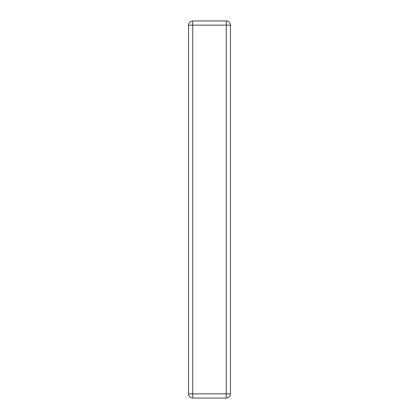 <?xml version="1.0" encoding="UTF-8"?>
<svg xmlns="http://www.w3.org/2000/svg" width="419" height="419" viewBox="0 0 419 419"><rect width="100%" height="100%" fill="white"/><g stroke="black" fill="none" stroke-linecap="round" stroke-linejoin="round"><path stroke-width="0.63" d="M192.74 20.95A4.19 4.19 0 0 0 188.55 25.14L192.74 25.14L192.74 20.95L226.26 20.95A4.19 4.19 0 0 1 230.45 25.14A4.19 4.19 0 0 0 226.26 20.95L226.26 25.14L230.45 25.14L230.45 393.86L226.26 393.86L226.26 398.05A4.19 4.19 0 0 0 230.45 393.86M226.26 398.05L192.74 398.05A4.19 4.19 0 0 1 188.55 393.86A4.19 4.19 0 0 0 192.74 398.05L192.74 393.86L188.55 393.86L188.55 25.14M192.74 25.14L226.26 25.14L226.26 393.86L192.74 393.86L192.74 25.14"/></g></svg>
